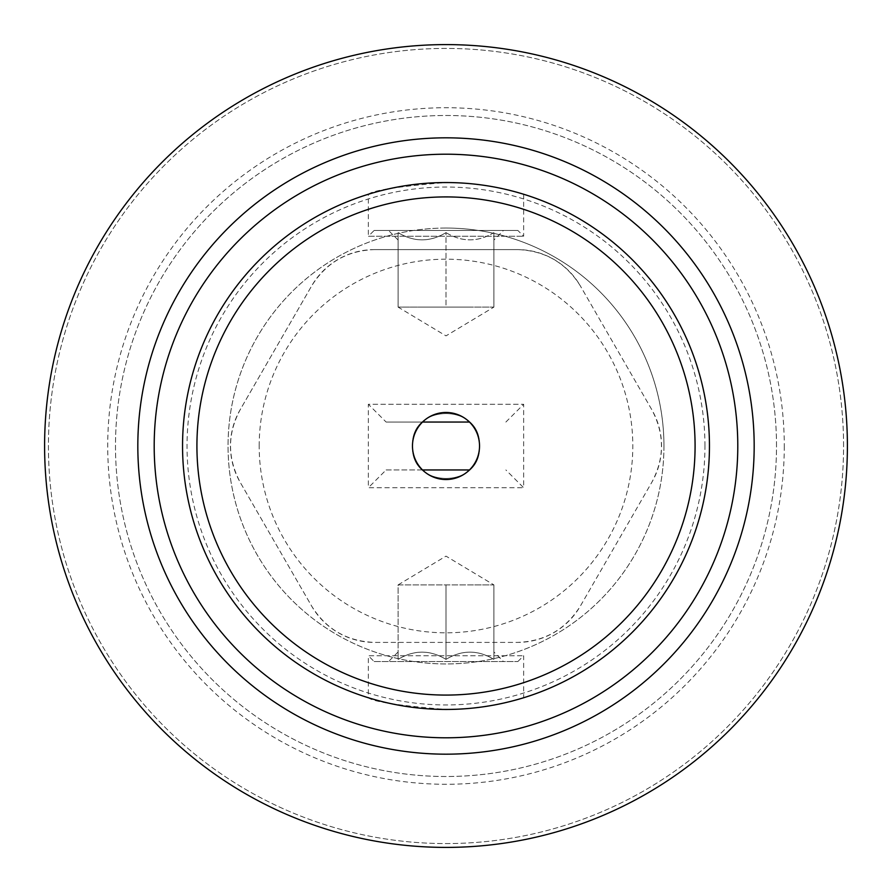 <?xml version="1.0" encoding="UTF-8"?>
<svg xmlns="http://www.w3.org/2000/svg" width="892" height="892" viewBox="0 0 892 892"><rect width="100%" height="100%" fill="white"/><g stroke="black" fill="none" stroke-linecap="round" stroke-linejoin="round"><path stroke-width="0.67" stroke-dasharray="4.46 3.34" d="M368.351 194.255C373.023 190.275 398.891 186.372 445.944 182.548C487.511 182.481 524.641 194.188 523.649 194.255C524.596 194.177 487.545 182.492 446.022 182.548C404.522 182.47 367.426 194.177 368.351 194.255L368.351 236.246L523.649 236.246L368.351 236.246L374.149 230.448L517.851 230.448L374.149 230.448M422.529 469.95L386.125 469.95L368.351 487.723L523.649 487.723L368.351 487.723L368.351 404.277L523.649 404.277L368.351 404.277L386.125 422.05L469.471 422.05M412.472 446C410.409 402.771 481.524 402.805 479.528 445.944C481.602 489.229 410.465 489.24 412.472 446C410.409 489.229 481.524 489.195 479.528 446.056C481.602 402.771 410.465 402.76 412.472 446A33.528 33.528 0 0 0 462.77 475.035A33.528 33.528 0 0 0 462.77 416.965A33.528 33.528 0 0 0 412.472 446M374.149 661.552L517.851 661.552L374.149 661.552L368.351 655.754L523.649 655.754L368.351 655.754L368.351 697.745C373.023 701.725 398.891 705.628 445.944 709.452C487.511 709.519 524.641 697.812 523.649 697.745C524.596 697.823 487.545 709.508 446.022 709.452C404.522 709.53 367.426 697.823 368.351 697.745M374.495 249.604L517.505 249.604A72.542 72.542 0 0 1 580.324 285.875C565.874 262.705 544.923 250.619 517.505 249.604L374.495 249.604C347.2 250.54 326.26 262.638 311.676 285.875L240.171 409.729C227.326 433.835 227.326 458.02 240.171 482.271L311.676 606.125C326.126 629.295 347.077 641.381 374.495 642.396L517.505 642.396C544.8 641.459 565.74 629.362 580.324 606.125L651.829 482.271C664.674 458.165 664.674 433.98 651.829 409.729L580.324 285.875L651.829 409.729A72.542 72.542 0 0 1 651.829 482.271L580.324 606.125A72.542 72.542 0 0 1 517.505 642.396L374.495 642.396A72.542 72.542 0 0 1 311.676 606.125L240.171 482.271A72.542 72.542 0 0 1 240.171 409.729L311.676 285.875A72.542 72.542 0 0 1 374.495 249.604M704.948 446A258.948 258.948 0 0 0 316.526 221.74A258.948 258.948 0 0 0 316.526 670.26A258.948 258.948 0 0 0 704.948 446M663.949 446A217.949 217.949 0 0 0 446 228.051A217.949 217.949 0 0 0 228.051 446A217.949 217.949 0 0 0 446 663.949A217.949 217.949 0 0 0 663.949 446M709.452 446A263.452 263.452 0 0 0 314.274 217.849A263.452 263.452 0 0 0 314.274 674.151A263.452 263.452 0 0 0 709.452 446M784.28 446A338.28 338.28 0 0 1 446 784.28A338.28 338.28 0 0 1 107.72 446A338.28 338.28 0 0 1 446 107.72A338.28 338.28 0 0 1 784.28 446M843.576 446A397.576 397.576 0 0 0 247.218 101.688A397.576 397.576 0 0 0 247.218 790.312A397.576 397.576 0 0 0 843.576 446A397.576 397.576 0 0 0 247.218 101.688A397.576 397.576 0 0 0 247.218 790.312A397.576 397.576 0 0 0 843.576 446M776.508 446A330.508 330.508 0 0 0 280.746 159.768A330.508 330.508 0 0 0 280.746 732.232A330.508 330.508 0 0 0 776.508 446A330.508 330.508 0 0 0 280.746 159.768A330.508 330.508 0 0 0 280.746 732.232A330.508 330.508 0 0 0 776.508 446M446 228.051A217.949 217.949 0 0 0 257.253 554.969A217.949 217.949 0 0 0 634.747 554.969A217.949 217.949 0 0 0 446 228.051M259.193 446A186.807 186.807 0 0 1 429.732 259.895A186.807 186.807 0 0 1 629.975 413.587A186.807 186.807 0 0 1 462.268 632.105A186.807 186.807 0 0 1 259.193 446M386.125 469.95L469.471 469.95M503.478 661.552L388.522 661.552L503.478 661.552L493.9 651.974M398.1 659.378C398.1 649.744 398.1 649.744 398.1 659.378C398.1 649.744 398.1 649.744 398.1 659.378C413.966 649.733 429.933 649.733 446 659.378C461.866 649.733 477.833 649.733 493.9 659.378C493.9 649.744 493.9 649.744 493.9 659.378C493.9 649.744 493.9 649.744 493.9 659.378C478.034 649.733 462.067 649.733 446 659.378C430.134 649.733 414.167 649.733 398.1 659.378L398.1 584.907L493.9 584.907L398.1 584.907L398.1 659.378M398.1 584.907L446 556.129L493.9 584.907L469.95 584.907L493.9 584.907L493.9 659.378L493.9 584.907M446 584.907L446 659.378L446 584.907M503.478 230.448L388.522 230.448L503.478 230.448L493.9 240.026M422.529 422.05L386.125 422.05M446 232.622C461.866 242.267 477.833 242.267 493.9 232.622C493.9 242.256 493.9 242.256 493.9 232.622C493.9 242.256 493.9 242.256 493.9 232.622C478.034 242.267 462.067 242.267 446 232.622C430.134 242.267 414.167 242.267 398.1 232.622C398.1 242.256 398.1 242.256 398.1 232.622C398.1 242.256 398.1 242.256 398.1 232.622C413.966 242.267 429.933 242.267 446 232.622L446 307.093L422.05 307.093L493.9 307.093L398.1 307.093L469.95 307.093L446 307.093L446 232.622M493.9 307.093L493.9 232.622L493.9 307.093L469.95 307.093L493.9 307.093L446 335.871L398.1 307.093L398.1 232.622L398.1 307.093M523.649 194.255L523.649 236.246L517.851 230.448M505.875 422.05L523.649 404.277L523.649 487.723L505.875 469.95M517.851 661.552L523.649 655.754L523.649 697.745M398.1 651.974L388.522 661.552M398.1 240.026L388.522 230.448"/><path stroke-width="1.34" d="M154.193 446A291.807 291.807 0 0 1 591.898 193.296A291.807 291.807 0 0 1 591.898 698.704A291.807 291.807 0 0 1 154.193 446M709.452 446A263.452 263.452 0 0 1 446 709.452A263.452 263.452 0 0 1 182.548 446A263.452 263.452 0 0 1 446 182.548A263.452 263.452 0 0 1 709.452 446M412.472 446A33.528 33.528 0 0 1 462.77 416.965A33.528 33.528 0 0 1 462.77 475.035A33.528 33.528 0 0 1 412.472 446M196.92 446A249.08 249.08 0 0 1 570.545 230.292A249.08 249.08 0 0 1 570.545 661.708A249.08 249.08 0 0 1 196.92 446M847.4 446A401.4 401.4 0 0 0 245.3 98.376A401.4 401.4 0 0 0 245.3 793.624A401.4 401.4 0 0 0 847.4 446M754.175 446A308.175 308.175 0 0 0 446 137.825A308.175 308.175 0 0 0 137.825 446A308.175 308.175 0 0 0 446 754.175A308.175 308.175 0 0 0 754.175 446M469.471 469.95L422.529 469.95M469.471 422.05L422.529 422.05"/></g></svg>
